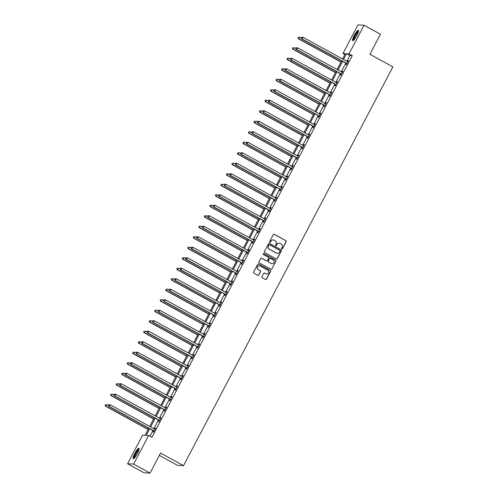 <?xml version="1.0" encoding="UTF-8"?>
<svg xmlns="http://www.w3.org/2000/svg" width="498" height="498" viewBox="0 0 498 498"><rect width="100%" height="100%" fill="white"/><g stroke="black" fill="none" stroke-linecap="round" stroke-linejoin="round"><path stroke-width="0.75" d="M281.806 248.882A0.523 0.51 93.1 0 0 282.503 248.67L286.182 241.648A0.747 0.735 93.1 0 0 285.889 240.634L274.292 234.278A0.747 0.735 93.1 0 0 273.296 234.583L269.611 241.605A0.523 0.51 93.1 0 0 270.034 242.37A0.523 0.51 93.1 0 0 270.514 242.096L270.993 241.188A2.397 2.341 93.1 0 1 274.161 240.204L275.133 240.733A2.397 2.341 93.1 0 1 276.085 243.983L275.606 244.885A0.523 0.51 93.1 0 0 276.029 245.657A0.523 0.51 93.1 0 0 276.508 245.383L276.988 244.474A2.397 2.341 93.1 0 1 280.156 243.491L281.121 244.02A2.397 2.341 93.1 0 1 282.073 247.263L281.6 248.172A0.523 0.51 93.1 0 0 281.806 248.882M281.936 248.932A0.523 0.51 93.1 0 0 282.335 248.658L286.02 241.642A0.747 0.735 93.1 0 0 285.721 240.627L274.124 234.265A0.747 0.735 93.1 0 0 273.9 234.191M269.953 242.364A0.523 0.51 93.1 0 0 270.352 242.09L270.993 241.188M275.948 245.645A0.523 0.51 93.1 0 0 276.346 245.371L276.988 244.474M134.796 453.435A5.951 1.158 118.7 0 1 138.936 448.287A5.951 1.158 118.7 0 1 137.348 453.578A5.951 1.158 118.7 0 1 133.209 458.726A5.951 1.158 118.7 0 1 134.796 453.435M354.259 35.426A5.951 1.158 118.7 0 1 358.392 30.278A5.951 1.158 118.7 0 1 356.811 35.563A5.951 1.158 118.7 0 1 352.671 40.712A5.951 1.158 118.7 0 1 354.259 35.426M261.929 276.707A0.747 0.735 93.1 0 0 262.228 277.722L265.478 279.509A0.747 0.735 93.1 0 0 266.467 279.197L270.563 271.404A0.747 0.735 93.1 0 0 270.265 270.395L258.667 264.033A0.747 0.735 93.1 0 0 257.678 264.338L253.582 272.132A0.747 0.735 93.1 0 0 253.88 273.147L257.815 275.301A0.747 0.735 93.1 0 0 258.804 274.996L260.554 271.659A0.747 0.735 93.1 0 0 260.255 270.644L258.306 269.58A2.004 1.955 93.1 0 1 259.346 265.808A2.004 1.955 93.1 0 1 260.161 266.044L267.8 270.233A2.004 1.955 93.1 0 1 266.76 274A2.004 1.955 93.1 0 1 265.944 273.763L264.668 273.066A0.747 0.735 93.1 0 0 263.679 273.371L261.929 276.707M344.927 54.575L342.966 53.498L357.981 24.9L364.038 25.23L380.447 34.231L369.914 54.282L392.891 66.881L183.532 465.642L160.561 453.049L150.035 473.1L133.62 464.099L127.569 463.769L142.584 435.171L145.036 435.308L148.746 428.249M364.038 25.23L349.023 53.828L346.564 53.697L343.52 59.499M149.661 428.747L146.182 435.37L148.634 435.501L151.921 437.3L352.304 55.627L349.023 53.828M148.634 435.501L133.62 464.099M276.266 258.966A0.747 0.735 93.1 0 0 277.255 258.661L281.345 250.868A0.747 0.735 93.1 0 0 281.053 249.853L269.449 243.491A0.747 0.735 93.1 0 0 268.459 243.796L264.37 251.59A0.747 0.735 93.1 0 0 264.668 252.604L276.266 258.966M275.954 261.133L271.864 268.932A0.747 0.735 93.1 0 1 270.875 269.237L259.271 262.876A0.747 0.735 93.1 0 1 258.979 261.861L260.728 258.53A0.747 0.735 93.1 0 1 261.718 258.219L266.424 260.803A0.747 0.735 93.1 0 0 267.414 260.491L268.578 258.281A0.747 0.735 93.1 0 0 268.279 257.267L263.38 254.578A0.523 0.51 93.1 0 1 263.654 253.594A0.523 0.51 93.1 0 1 263.865 253.656L275.655 260.124A0.747 0.735 93.1 0 1 275.954 261.133L271.864 268.932M159.341 455.371L177.481 465.319L183.532 465.642M352.304 55.627L349.845 55.496L346.801 61.298M345.836 63.14L341.292 71.799M340.321 73.636L335.776 82.294M334.812 84.131L330.267 92.79M329.303 94.632L324.752 103.291M323.787 105.128L319.243 113.787M318.278 115.623L313.734 124.282M312.769 126.125L308.218 134.784M307.254 136.62L302.709 145.279M301.744 147.115L297.2 155.774M296.235 157.617L291.685 166.276M290.72 168.112L286.176 176.771M285.211 178.608L280.667 187.267M279.702 189.109L275.151 197.768M274.186 199.605L269.642 208.264M268.677 210.1L264.133 218.759M263.168 220.602L258.618 229.261M257.653 231.097L253.109 239.756M252.144 241.592L247.599 250.251M246.635 252.094L242.084 260.753M241.119 262.589L236.575 271.248M235.61 273.085L231.066 281.744M230.101 283.586L225.55 292.245M224.586 294.081L220.041 302.74M219.076 304.577L214.532 313.236M213.567 315.078L209.017 323.737M208.052 325.574L203.508 334.233M202.543 336.069L197.999 344.728M197.034 346.571L192.483 355.23M191.518 357.066L186.974 365.725M186.009 367.561L181.465 376.22M180.494 378.063L175.95 386.722M174.985 388.558L170.441 397.217M169.476 399.054L164.931 407.713M163.96 409.555L159.416 418.208M158.451 420.051L153.907 428.71M152.942 430.546L149.96 436.229M346.477 63.601L345.905 64.69L346.309 64.715L348.432 60.675L348.021 60.656L347.486 61.677M340.962 74.102L340.389 75.192L340.8 75.21L342.923 71.177L342.512 71.152L341.977 72.173A0.766 0.747 93.1 0 0 342.232 72.254L342.35 72.266M335.453 84.598L334.88 85.687L335.291 85.712L337.407 81.672L336.997 81.647L336.461 82.668A0.766 0.747 93.1 0 0 336.723 82.749L336.835 82.761M329.937 95.093L329.371 96.182L329.776 96.207L331.898 92.167L331.487 92.149L330.952 93.17A0.766 0.747 93.1 0 0 331.207 93.244L331.326 93.257M324.428 105.595L323.856 106.684L324.266 106.703L326.389 102.669L325.978 102.644L325.443 103.665M318.919 116.09L318.346 117.179L318.757 117.204L320.874 113.164L320.463 113.139L319.928 114.16M313.404 126.585L312.837 127.675L313.242 127.7L315.365 123.66L314.954 123.641L314.419 124.662M307.895 137.087L307.322 138.176L307.733 138.195L309.849 134.161L309.445 134.136L308.909 135.157M302.386 147.582L301.813 148.672L302.224 148.697L304.34 144.657L303.929 144.632L303.394 145.653M296.87 158.078L296.304 159.167L296.708 159.192L298.831 155.152L298.42 155.133L297.885 156.154M291.361 168.579L290.788 169.669L291.199 169.687L293.316 165.653L292.911 165.629L292.376 166.649M285.852 179.075L285.279 180.164L285.69 180.189L287.807 176.149L287.396 176.124L286.86 177.145A0.766 0.747 93.1 0 0 287.116 177.226L287.234 177.238M280.337 189.57L279.77 190.659L280.175 190.684L282.298 186.644L281.887 186.626L281.351 187.646M274.828 200.072L274.255 201.161L274.666 201.18L276.782 197.146L276.378 197.121L275.842 198.142A0.766 0.747 93.1 0 0 276.097 198.223L276.216 198.235M269.318 210.567L268.746 211.656L269.157 211.681L271.273 207.641L270.862 207.616L270.327 208.637A0.766 0.747 93.1 0 0 270.582 208.718L270.7 208.73M263.803 221.062L263.237 222.152L263.641 222.176L265.764 218.136L265.353 218.118L264.818 219.139M258.294 231.564L257.721 232.653L258.132 232.672L260.249 228.638L259.844 228.613L259.309 229.634A0.766 0.747 93.1 0 0 259.564 229.715L259.682 229.727M252.785 242.059L252.212 243.149L252.623 243.173L254.739 239.133L254.329 239.108L253.793 240.129A0.766 0.747 93.1 0 0 254.048 240.21L254.167 240.223M247.269 252.554L246.697 253.644L247.108 253.669L249.23 249.629L248.819 249.61L248.284 250.631A0.766 0.747 93.1 0 0 248.539 250.706L248.658 250.718M241.76 263.056L241.188 264.145L241.598 264.164L243.715 260.13L243.31 260.105L242.775 261.126M236.251 273.551L235.679 274.641L236.089 274.666L238.206 270.626L237.795 270.601L237.26 271.622M230.736 284.047L230.163 285.136L230.574 285.161L232.697 281.121L232.286 281.102L231.751 282.123M225.227 294.548L224.654 295.638L225.065 295.656L227.181 291.623L226.777 291.598L226.241 292.619M219.718 305.044L219.145 306.133L219.556 306.158L221.672 302.118L221.261 302.093L220.726 303.114M214.202 315.539L213.63 316.628L214.04 316.653L216.163 312.613L215.752 312.595L215.217 313.616M208.693 326.041L208.12 327.13L208.531 327.149L210.648 323.115L210.243 323.09L209.708 324.111M203.184 336.536L202.611 337.625L203.016 337.65L205.139 333.61L204.728 333.585L204.192 334.606A0.766 0.747 93.1 0 0 204.448 334.687L204.566 334.7M197.669 347.031L197.096 348.121L197.507 348.146L199.63 344.106L199.219 344.087L198.683 345.108M192.16 357.533L191.587 358.622L191.998 358.641L194.114 354.607L193.71 354.582L193.174 355.603A0.766 0.747 93.1 0 0 193.429 355.678L193.541 355.697M186.65 368.028L186.078 369.118L186.482 369.136L188.605 365.102L188.194 365.078L187.659 366.098A0.766 0.747 93.1 0 0 187.914 366.179L188.032 366.192M181.135 378.524L180.562 379.613L180.973 379.638L183.096 375.598L182.685 375.579L182.15 376.6M175.626 389.025L175.053 390.115L175.464 390.133L177.581 386.099L176.634 387.095A0.766 0.747 93.1 0 0 176.896 387.17L177.008 387.189M170.117 399.521L169.544 400.61L169.949 400.629L172.071 396.595L171.661 396.57L171.125 397.591A0.766 0.747 93.1 0 0 171.38 397.672L171.499 397.684M164.601 410.016L164.029 411.105L164.44 411.13L166.562 407.09L166.151 407.071L165.616 408.092M159.092 420.517L158.52 421.607L158.93 421.625L161.047 417.592L160.101 418.588M153.583 431.013L153.011 432.102L153.415 432.121L155.538 428.087L155.127 428.062L154.592 429.083M150.035 473.1L143.978 472.77L127.569 463.769M342.605 59.001L345.419 53.635L342.966 53.498M149.711 426.406L154.256 417.747M155.22 415.911L159.765 407.252M160.73 405.409L165.28 396.757M166.245 394.914L170.789 386.255M171.754 384.419L176.298 375.76M177.263 373.917L181.814 365.264M182.778 363.422L187.323 354.763M188.288 352.926L192.832 344.267M193.797 342.425L198.347 333.772M199.312 331.929L203.856 323.27M204.821 321.434L209.365 312.775M210.33 310.939L214.881 302.28M215.846 300.437L220.39 291.778M221.355 289.942L225.899 281.283M226.864 279.446L231.414 270.788M232.379 268.945L236.924 260.286M237.888 258.45L242.433 249.791M243.404 247.954L247.948 239.295M248.913 237.453L253.457 228.794M254.422 226.957L258.966 218.298M259.937 216.462L264.482 207.803M265.446 205.96L269.991 197.301M270.956 195.465L275.5 186.806M276.471 184.97L281.015 176.311M281.98 174.468L286.524 165.809M287.489 163.973L292.033 155.314M293.005 153.477L297.549 144.818M298.514 142.976L303.058 134.317M304.023 132.48L308.573 123.821M309.538 121.985L314.082 113.326M315.047 111.484L319.591 102.825M320.556 100.988L325.107 92.329M326.072 90.493L330.616 81.834M331.581 79.991L336.125 71.332M337.09 69.496L341.64 60.837M342.556 61.341L338.005 70M337.04 71.837L332.496 80.495M331.531 82.332L326.987 90.991M326.016 92.833L321.471 101.492M320.507 103.329L315.962 111.988M314.997 113.824L310.453 122.483M309.482 124.326L304.938 132.985M303.973 134.821L299.429 143.48M298.464 145.316L293.92 153.975M292.949 155.818L288.404 164.477M287.439 166.313L282.895 174.972M281.93 176.809L277.386 185.468M276.415 187.31L271.871 195.963M270.906 197.806L266.362 206.465M265.397 208.301L260.852 216.96M259.881 218.803L255.337 227.455M254.372 229.298L249.828 237.957M248.863 239.793L244.313 248.452M243.348 250.295L238.803 258.948M237.839 260.79L233.294 269.449M232.329 271.286L227.779 279.944M226.814 281.787L222.27 290.44M221.305 292.282L216.761 300.941M215.796 302.778L211.245 311.437M210.281 313.279L205.736 321.932M204.771 323.775L200.227 332.434M199.262 334.27L194.712 342.929M193.747 344.772L189.203 353.424M188.238 355.267L183.694 363.926M182.729 365.762L178.178 374.421M177.213 376.264L172.669 384.917M171.704 386.759L167.16 395.418M166.195 397.255L161.645 405.914M160.68 407.75L156.135 416.409M155.171 418.252L150.626 426.911M349.845 55.496L346.564 53.697M348.021 60.656L348.351 60.837M342.512 71.152L342.836 71.332M336.997 81.647L337.327 81.828M331.487 92.149L331.817 92.329M325.978 102.644L326.302 102.825M320.463 113.139L320.793 113.32M314.954 123.641L315.284 123.821M309.445 134.136L309.768 134.317M303.929 144.632L304.259 144.812M298.42 155.133L298.75 155.314M292.911 165.629L293.235 165.809M287.396 176.124L287.726 176.304M281.887 186.626L282.217 186.806M276.378 197.121L276.701 197.301M270.862 207.616L271.192 207.797M265.353 218.118L265.683 218.298M259.844 228.613L260.168 228.794M254.329 239.108L254.659 239.289M248.819 249.61L249.143 249.784M243.31 260.105L243.634 260.286M237.795 270.601L238.125 270.781M232.286 281.102L232.61 281.277M226.777 291.598L227.1 291.778M221.261 302.093L221.591 302.274M215.752 312.595L216.076 312.769M210.243 323.09L210.567 323.27M204.728 333.585L205.058 333.766M199.219 344.087L199.542 344.261M193.71 354.582L194.033 354.763M188.194 365.078L188.524 365.258M182.685 375.579L183.009 375.753M177.176 386.075L177.5 386.255M171.661 396.57L171.991 396.75M166.151 407.071L166.475 407.246M160.642 417.567L160.966 417.747M155.127 428.062L155.457 428.243M279.098 243.211A2.397 2.341 93.1 0 0 276.82 244.468M273.103 239.924A2.397 2.341 93.1 0 0 270.831 241.181M276.49 259.041A0.747 0.735 93.1 0 0 277.093 258.649L281.183 250.855A0.747 0.735 93.1 0 0 280.884 249.84L269.287 243.485A0.747 0.735 93.1 0 0 269.063 243.404M280.063 251.098A0.523 0.51 93.1 0 0 279.857 250.388L269.673 244.804A0.523 0.51 93.1 0 0 268.982 245.022L268.478 245.975A2.397 2.341 93.1 0 0 269.43 249.224L276.39 253.04A2.397 2.341 93.1 0 0 279.559 252.056L280.063 251.098M269.381 244.748A0.523 0.51 93.1 0 0 268.82 245.01L268.982 245.022M277.286 253.314A2.397 2.341 93.1 0 1 276.228 253.028L269.269 249.212A2.397 2.341 93.1 0 1 268.316 245.968L268.82 245.01M271.099 269.312A0.747 0.735 93.1 0 0 271.696 268.92M266.648 260.877A0.747 0.735 93.1 0 1 266.256 260.79L261.556 258.213A0.747 0.735 93.1 0 0 261.332 258.132M275.792 261.126A0.747 0.735 93.1 0 0 275.494 260.112L263.703 253.65A0.523 0.51 93.1 0 0 263.573 253.594M271.304 263.473A2.004 1.955 93.1 0 0 274.112 262.247A2.004 1.955 93.1 0 0 273.159 259.944L270.47 258.468A0.747 0.735 93.1 0 0 269.48 258.773L268.316 260.989A0.747 0.735 93.1 0 0 268.615 261.998L271.142 263.467A2.004 1.955 93.1 0 0 272.039 263.703M270.078 258.381A0.747 0.735 93.1 0 0 269.312 258.767L269.48 258.773M271.142 263.467L268.447 261.992A0.747 0.735 93.1 0 1 268.154 260.977L269.312 258.767M266.679 273.993A2.004 1.955 93.1 0 1 265.776 273.757L264.506 273.06A0.747 0.735 93.1 0 0 264.282 272.979M259.265 265.808A2.004 1.955 93.1 0 0 258.145 269.567L258.306 269.58M258.039 275.382A0.747 0.735 93.1 0 0 258.643 274.989L260.392 271.653A0.747 0.735 93.1 0 0 260.093 270.638L258.145 269.567M265.702 279.583A0.747 0.735 93.1 0 0 266.306 279.191L270.402 271.398A0.747 0.735 93.1 0 0 270.103 270.383L258.506 264.021A0.747 0.735 93.1 0 0 258.281 263.946M301.29 37.96L299.759 37.12L298.875 38.8L298.47 38.782L340.981 62.094M298.165 37.823L298.52 37.151L298.003 37.817L298.875 38.8L341.062 61.939M298.47 38.782L298.003 37.817M301.626 37.319L301.278 37.991L301.626 37.319L303.033 37.3L347.473 61.665A0.766 0.747 93.1 0 0 347.741 61.752L347.859 61.764M301.794 37.331L303.033 37.3L302.149 38.981L301.738 38.962L346.178 63.327A0.766 0.747 93.1 0 1 346.396 63.514L346.733 63.918M346.882 63.626L346.807 63.532A0.766 0.747 93.1 0 0 346.589 63.352L302.149 38.981L301.439 38.004M301.278 37.991L301.738 38.962M353.561 40.288A5.154 1.002 118.7 0 1 354.489 36.653A5.154 1.002 118.7 0 1 357.57 31.822A5.154 1.002 118.7 0 1 358.516 31.256M358.392 31.81A4.768 0.928 -61.3 0 0 357.788 32.295A4.768 0.928 -61.3 0 0 355.18 36.261A4.768 0.928 -61.3 0 0 353.96 39.89M358.56 30.621A5.914 1.152 -61.3 0 0 357.794 31.231A5.914 1.152 -61.3 0 0 354.545 36.186A5.914 1.152 -61.3 0 0 353.051 40.668M134.105 458.303A5.154 1.002 118.7 0 1 135.493 453.734A5.154 1.002 118.7 0 1 139.054 449.271M138.93 449.819A4.768 0.928 -61.3 0 0 135.904 453.921A4.768 0.928 -61.3 0 0 134.497 457.899M139.104 448.636A5.914 1.152 -61.3 0 0 135.325 453.728A5.914 1.152 -61.3 0 0 133.589 458.683M295.781 48.462L294.25 47.621L293.366 49.302L292.955 49.277L335.465 72.59M292.656 48.318L293.011 47.646L292.494 48.312L293.366 49.302L335.552 72.434M292.955 49.277L292.494 48.312M290.272 58.957L288.74 58.117L287.856 59.797L287.446 59.779L329.956 83.085M287.141 58.82L287.495 58.148L286.979 58.808L287.856 59.797L330.037 82.929M287.446 59.779L286.979 58.808M296.117 47.82L295.762 48.493L296.117 47.82L297.524 47.796L341.958 72.166M296.279 47.827L297.524 47.796L296.64 49.476L296.229 49.458L340.669 73.822A0.766 0.747 93.1 0 1 340.887 74.009L341.217 74.414M341.373 74.121L341.298 74.028A0.766 0.747 93.1 0 0 341.08 73.847L296.64 49.476L295.93 48.499M295.762 48.493L296.229 49.458M290.608 58.316L290.253 58.988L290.608 58.316L292.009 58.297L336.449 82.662M290.77 58.322L292.009 58.297L291.125 59.978L290.72 59.953L335.154 84.324A0.766 0.747 93.1 0 1 335.378 84.504L335.708 84.915M335.864 84.623L335.783 84.529A0.766 0.747 93.1 0 0 335.565 84.343L291.125 59.978L290.415 58.994M290.253 58.988L290.72 59.953M284.756 69.452L283.225 68.612L282.341 70.293L281.936 70.274L324.447 93.587M281.631 69.315L281.986 68.643L281.47 69.309L282.341 70.293L324.528 93.425M281.936 70.274L281.47 69.309M279.247 79.948L277.716 79.114L276.832 80.794L276.421 80.769L318.932 104.082M276.122 79.811L276.477 79.138L275.96 79.805L276.832 80.794L319.019 103.926M276.421 80.769L275.96 79.805M273.738 90.449L272.207 89.609L271.323 91.29L270.912 91.271L313.423 114.577M270.607 90.312L270.962 89.64L270.445 90.3L271.323 91.29L313.503 114.422M270.912 91.271L270.445 90.3M285.093 68.811L284.744 69.483L285.093 68.811L286.499 68.792L330.94 93.157M285.261 68.824L286.499 68.792L285.615 70.473L285.205 70.455L329.645 94.819A0.766 0.747 93.1 0 1 329.863 95.006L330.199 95.411M330.348 95.118L330.274 95.025A0.766 0.747 93.1 0 0 330.056 94.844L285.615 70.473L284.906 69.496M284.744 69.483L285.205 70.455M279.583 79.313L279.229 79.985L279.583 79.313L280.99 79.288L325.424 103.659A0.766 0.747 93.1 0 0 325.698 103.746L325.817 103.758M279.745 79.319L280.99 79.288L280.106 80.969L279.695 80.95L324.136 105.315A0.766 0.747 93.1 0 1 324.354 105.501L324.684 105.906M324.839 105.613L324.764 105.52A0.766 0.747 93.1 0 0 324.54 105.339L280.106 80.969L279.397 79.991M279.229 79.985L279.695 80.95M274.074 89.808L273.719 90.48L274.074 89.808L275.475 89.783L319.915 114.154A0.766 0.747 93.1 0 0 320.183 114.241L320.301 114.254M274.236 89.814L275.475 89.783L274.591 91.47L274.186 91.445L318.62 115.816A0.766 0.747 93.1 0 1 318.845 115.997L319.174 116.401M319.33 116.115L319.249 116.022A0.766 0.747 93.1 0 0 319.031 115.835L274.591 91.47L273.881 90.487M273.719 90.48L274.186 91.445M268.223 100.945L266.691 100.104L265.808 101.785L265.403 101.766L307.913 125.079M265.098 100.808L265.453 100.135L264.936 100.801L265.808 101.785L307.994 124.917M265.403 101.766L264.936 100.801M268.559 100.303L268.21 100.976L268.559 100.303L269.966 100.285L314.406 124.649A0.766 0.747 93.1 0 0 314.674 124.737L314.792 124.749M268.727 100.316L269.966 100.285L269.082 101.966L268.671 101.941L313.111 126.311A0.766 0.747 93.1 0 1 313.329 126.498L313.665 126.903M313.815 126.61L313.74 126.517A0.766 0.747 93.1 0 0 313.522 126.336L269.082 101.966L268.372 100.988M268.21 100.976L268.671 101.941M262.714 111.44L261.182 110.606L260.298 112.287L259.888 112.262L302.398 135.574M259.589 111.303L259.944 110.631L259.421 111.297L260.298 112.287L302.485 135.419M259.888 112.262L259.421 111.297M263.05 110.805L262.695 111.477L263.05 110.805L264.457 110.78L308.891 135.151A0.766 0.747 93.1 0 0 309.165 135.238L309.283 135.251M263.212 110.811L264.457 110.78L263.573 112.461L263.162 112.442L307.602 136.807A0.766 0.747 93.1 0 1 307.82 136.994L308.15 137.398M308.306 137.106L308.231 137.012A0.766 0.747 93.1 0 0 308.007 136.832L263.573 112.461L262.863 111.484M262.695 111.477L263.162 112.442M257.205 121.942L255.673 121.101L254.789 122.782L254.378 122.763L296.889 146.07M254.073 121.805L254.428 121.132L253.912 121.792L254.789 122.782L296.97 145.914M254.378 122.763L253.912 121.792M257.541 121.3L257.186 121.973L257.541 121.3L258.941 121.275L303.382 145.646A0.766 0.747 93.1 0 0 303.649 145.733L303.768 145.746M257.703 121.307L258.941 121.275L258.057 122.962L257.653 122.938L302.087 147.308A0.766 0.747 93.1 0 1 302.311 147.489L302.641 147.894M302.79 147.607L302.716 147.514A0.766 0.747 93.1 0 0 302.498 147.327L258.057 122.962L257.348 121.979M257.186 121.973L257.653 122.938M251.689 132.437L250.158 131.597L249.274 133.277L248.869 133.259L291.38 156.571M248.564 132.3L248.919 131.628L248.402 132.294L249.274 133.277L291.461 156.409M248.869 133.259L248.402 132.294M252.025 131.796L251.677 132.468L252.025 131.796L253.432 131.777L297.872 156.142A0.766 0.747 93.1 0 0 298.14 156.229L298.258 156.241M252.193 131.808L253.432 131.777L252.548 133.458L252.137 133.433L296.578 157.804A0.766 0.747 93.1 0 1 296.796 157.991L297.132 158.395M297.281 158.103L297.206 158.009A0.766 0.747 93.1 0 0 296.989 157.829L252.548 133.458L251.839 132.48M251.677 132.468L252.137 133.433M246.18 142.932L244.649 142.098L243.765 143.779L243.354 143.754L285.864 167.067M243.055 142.795L243.41 142.123L242.887 142.789L243.765 143.779L285.952 166.911M243.354 143.754L242.887 142.789M246.516 142.297L246.161 142.97L246.516 142.297L247.923 142.272L292.357 166.643A0.766 0.747 93.1 0 0 292.631 166.73L292.749 166.743M246.678 142.304L247.923 142.272L247.039 143.953L246.628 143.934L291.069 168.299A0.766 0.747 93.1 0 1 291.286 168.486L291.616 168.89M291.772 168.598L291.697 168.505A0.766 0.747 93.1 0 0 291.473 168.324L247.039 143.953L246.329 142.976M246.161 142.97L246.628 143.934M240.671 153.434L239.14 152.593L238.256 154.274L237.845 154.256L280.355 177.562M237.54 153.297L237.895 152.625L237.378 153.284L238.256 154.274L280.436 177.406M237.845 154.256L237.378 153.284M241.007 152.793L240.652 153.465L241.007 152.793L242.408 152.768L286.848 177.139M241.169 152.799L242.408 152.768L241.524 154.455L241.119 154.43L285.553 178.801A0.766 0.747 93.1 0 1 285.777 178.981L286.107 179.386M286.257 179.099L286.182 179.006A0.766 0.747 93.1 0 0 285.964 178.819L241.524 154.455L240.814 153.471M240.652 153.465L241.119 154.43M235.156 163.929L233.624 163.089L232.74 164.77L232.336 164.751L274.846 188.063M232.031 163.792L232.385 163.12L231.869 163.786L232.74 164.77L274.927 187.902M232.336 164.751L231.869 163.786M235.492 163.288L235.143 163.96L235.492 163.288L236.899 163.269L281.339 187.634A0.766 0.747 93.1 0 0 281.607 187.721L281.725 187.734M235.66 163.3L236.899 163.269L236.015 164.95L235.604 164.925L280.044 189.296A0.766 0.747 93.1 0 1 280.262 189.477L280.598 189.887M280.748 189.595L280.673 189.501A0.766 0.747 93.1 0 0 280.455 189.321L236.015 164.95L235.305 163.973M235.143 163.96L235.604 164.925M229.646 174.424L228.115 173.584L227.231 175.271L226.82 175.246L269.331 198.559M226.522 174.288L226.87 173.615L226.353 174.281L227.231 175.271L269.412 198.403M226.82 175.246L226.353 174.281M229.983 173.79L229.628 174.462L229.983 173.79L231.389 173.765L275.824 198.136M230.144 173.796L231.389 173.765L230.506 175.445L230.095 175.427L274.535 199.791A0.766 0.747 93.1 0 1 274.753 199.978L275.083 200.383M275.238 200.09L275.164 199.997A0.766 0.747 93.1 0 0 274.94 199.816L230.506 175.445L229.79 174.468M229.628 174.462L230.095 175.427M224.137 184.926L222.606 184.086L221.722 185.766L221.311 185.742L263.822 209.054M221.006 184.789L221.361 184.117L220.844 184.777L221.722 185.766L263.903 208.899M221.311 185.742L220.844 184.777M224.474 184.285L224.119 184.957L224.474 184.285L225.874 184.26L270.314 208.631M224.635 184.291L225.874 184.26L224.99 185.947L224.586 185.922L269.02 210.293A0.766 0.747 93.1 0 1 269.244 210.473L269.574 210.878M269.723 210.592L269.648 210.498A0.766 0.747 93.1 0 0 269.43 210.312L224.99 185.947L224.281 184.963M224.119 184.957L224.586 185.922M218.622 195.421L217.091 194.581L216.207 196.262L215.802 196.243L258.313 219.556M215.497 195.284L215.852 194.612L215.335 195.278L216.207 196.262L258.394 219.394M215.802 196.243L215.335 195.278M218.958 194.78L218.61 195.453L218.958 194.78L220.365 194.762L264.805 219.126A0.766 0.747 93.1 0 0 265.073 219.213L265.191 219.226M219.126 194.793L220.365 194.762L219.481 196.442L219.07 196.417L263.51 220.788A0.766 0.747 93.1 0 1 263.728 220.969L264.065 221.38M264.214 221.087L264.139 220.994A0.766 0.747 93.1 0 0 263.921 220.813L219.481 196.442L218.771 195.465M218.61 195.453L219.07 196.417M213.113 205.917L211.582 205.076L210.698 206.763L210.287 206.738L252.797 230.051M209.988 205.78L210.337 205.108L209.82 205.774L210.698 206.763L252.878 229.895M210.287 206.738L209.82 205.774M213.449 205.276L213.094 205.954L213.449 205.276L214.856 205.257L259.29 229.628M213.611 205.288L214.856 205.257L213.972 206.938L213.561 206.919L258.001 231.284A0.766 0.747 93.1 0 1 258.219 231.47L258.549 231.875M258.705 231.582L258.63 231.489A0.766 0.747 93.1 0 0 258.406 231.309L213.972 206.938L213.256 205.96M213.094 205.954L213.561 206.919M207.604 216.418L206.066 215.578L205.188 217.259L204.778 217.234L247.288 240.546M204.473 216.281L204.827 215.609L204.311 216.269L205.188 217.259L247.369 240.391M204.778 217.234L204.311 216.269M207.94 215.777L207.585 216.449L207.94 215.777L209.341 215.752L253.781 240.123M208.102 215.783L209.341 215.752L208.457 217.439L208.052 217.414L252.486 241.785A0.766 0.747 93.1 0 1 252.71 241.966L253.04 242.37M253.189 242.084L253.115 241.991A0.766 0.747 93.1 0 0 252.897 241.804L208.457 217.439L207.747 216.456M207.585 216.449L208.052 217.414M202.088 226.914L200.557 226.073L199.673 227.754L199.268 227.735L241.779 251.048M198.963 226.777L199.318 226.104L198.802 226.771L199.673 227.754L241.86 250.886M199.268 227.735L198.802 226.771M202.425 226.273L202.07 226.945L202.425 226.273L203.831 226.254L248.272 250.619M202.593 226.285L203.831 226.254L202.947 227.935L202.537 227.91L246.977 252.281A0.766 0.747 93.1 0 1 247.195 252.461L247.525 252.872M247.68 252.579L247.606 252.486A0.766 0.747 93.1 0 0 247.388 252.305L202.947 227.935L202.238 226.957M202.07 226.945L202.537 227.91M196.579 237.409L195.048 236.569L194.164 238.256L193.753 238.231L236.264 261.543M193.454 237.272L193.803 236.6L193.286 237.266L194.164 238.256L236.345 261.388M193.753 238.231L193.286 237.266M196.915 236.768L196.561 237.446L196.915 236.768L198.322 236.749L242.756 261.12A0.766 0.747 93.1 0 0 243.03 261.201L243.149 261.22M197.077 236.78L198.322 236.749L197.438 238.43L197.027 238.411L241.468 262.776A0.766 0.747 93.1 0 1 241.686 262.963L242.016 263.367M242.171 263.075L242.096 262.981A0.766 0.747 93.1 0 0 241.872 262.801L197.438 238.43L196.722 237.453M196.561 237.446L197.027 238.411M191.07 247.911L189.533 247.07L188.655 248.751L188.244 248.726L230.755 272.039M187.939 247.774L188.294 247.101L187.777 247.761L188.655 248.751L230.835 271.883M188.244 248.726L187.777 247.761M191.406 247.269L191.051 247.942L191.406 247.269L192.807 247.245L237.247 271.615A0.766 0.747 93.1 0 0 237.515 271.703L237.633 271.715M191.568 247.276L192.807 247.245L191.923 248.932L191.518 248.907L235.952 273.278A0.766 0.747 93.1 0 1 236.177 273.458L236.506 273.863M236.656 273.576L236.581 273.483A0.766 0.747 93.1 0 0 236.363 273.296L191.923 248.932L191.213 247.948M191.051 247.942L191.518 248.907M185.555 258.406L184.023 257.566L183.139 259.246L182.735 259.228L225.245 282.54M182.43 258.269L182.785 257.597L182.268 258.263L183.139 259.246L225.326 282.378M182.735 259.228L182.268 258.263M185.891 257.765L185.536 258.437L185.891 257.765L187.298 257.746L231.738 282.111A0.766 0.747 93.1 0 0 232.006 282.198L232.124 282.21M186.059 257.777L187.298 257.746L186.414 259.427L186.003 259.402L230.443 283.773A0.766 0.747 93.1 0 1 230.661 283.953L230.991 284.364M231.147 284.072L231.072 283.978A0.766 0.747 93.1 0 0 230.854 283.798L186.414 259.427L185.704 258.45M185.536 258.437L186.003 259.402M180.046 268.901L178.514 268.061L177.63 269.748L177.22 269.723L219.73 293.036M176.921 268.764L177.269 268.092L176.753 268.758L177.63 269.748L219.811 292.88M177.22 269.723L176.753 268.758M180.382 268.26L180.027 268.939L180.382 268.26L181.789 268.241L226.223 292.612A0.766 0.747 93.1 0 0 226.497 292.693L226.609 292.712M180.544 268.273L181.789 268.241L180.905 269.922L180.494 269.904L224.934 294.268A0.766 0.747 93.1 0 1 225.152 294.455L225.482 294.86M225.638 294.567L225.563 294.474A0.766 0.747 93.1 0 0 225.339 294.293L180.905 269.922L180.189 268.945M180.027 268.939L180.494 269.904M174.53 279.403L172.999 278.563L172.121 280.243L171.71 280.218L214.221 303.531M171.405 279.266L171.76 278.594L171.244 279.254L172.121 280.243L214.302 303.375M171.71 280.218L171.244 279.254M174.873 278.762L174.518 279.434L174.873 278.762L176.273 278.737L220.714 303.108A0.766 0.747 93.1 0 0 220.981 303.195L221.1 303.207M175.035 278.768L176.273 278.737L175.389 280.424L174.985 280.399L219.419 304.77A0.766 0.747 93.1 0 1 219.643 304.95L219.973 305.355M220.122 305.069L220.048 304.975A0.766 0.747 93.1 0 0 219.83 304.788L175.389 280.424L174.68 279.44M174.518 279.434L174.985 280.399M169.021 289.898L167.49 289.058L166.606 290.739L166.195 290.72L208.706 314.033M165.896 289.761L166.251 289.089L165.734 289.755L166.606 290.739L208.793 313.871M166.195 290.72L165.734 289.755M169.357 289.257L169.003 289.929L169.357 289.257L170.764 289.238L215.204 313.603A0.766 0.747 93.1 0 0 215.472 313.69L215.59 313.703M169.519 289.27L170.764 289.238L169.88 290.919L169.469 290.894L213.91 315.265A0.766 0.747 93.1 0 1 214.128 315.446L214.457 315.857M214.613 315.564L214.538 315.471A0.766 0.747 93.1 0 0 214.321 315.29L169.88 290.919L169.171 289.942M169.003 289.929L169.469 290.894M163.512 300.394L161.981 299.553L161.097 301.24L160.686 301.215L203.196 324.528M160.387 300.257L160.736 299.584L160.219 300.25L161.097 301.24L203.277 324.372M160.686 301.215L160.219 300.25M163.848 299.752L163.493 300.431L163.848 299.752L165.249 299.734L209.689 324.105A0.766 0.747 93.1 0 0 209.963 324.186L210.075 324.204M164.01 299.765L165.249 299.734L164.371 301.415L163.96 301.396L208.401 325.76A0.766 0.747 93.1 0 1 208.618 325.947L208.948 326.352M209.104 326.059L209.029 325.966A0.766 0.747 93.1 0 0 208.805 325.785L164.371 301.415L163.655 300.437M163.493 300.431L163.96 301.396M157.997 310.895L156.465 310.055L155.588 311.736L155.177 311.711L197.687 335.023M154.872 310.758L155.227 310.086L154.71 310.746L155.588 311.736L197.768 334.868M155.177 311.711L154.71 310.746M158.339 310.254L157.984 310.926L158.339 310.254L159.74 310.229L204.18 334.6M158.501 310.26L159.74 310.229L158.856 311.916L158.451 311.891L202.885 336.262A0.766 0.747 93.1 0 1 203.109 336.443L203.439 336.847M203.589 336.561L203.514 336.467A0.766 0.747 93.1 0 0 203.296 336.281L158.856 311.916L158.146 310.933M157.984 310.926L158.451 311.891M152.488 321.391L150.956 320.55L150.072 322.231L149.661 322.212L192.172 345.525M149.363 321.254L149.717 320.581L149.201 321.247L150.072 322.231L192.259 345.363M149.661 322.212L149.201 321.247M152.824 320.749L152.469 321.422L152.824 320.749L154.231 320.731L198.671 345.095A0.766 0.747 93.1 0 0 198.939 345.182L199.057 345.195M152.986 320.762L154.231 320.731L153.347 322.411L152.936 322.387L197.376 346.757A0.766 0.747 93.1 0 1 197.594 346.938L197.924 347.349M198.079 347.056L198.005 346.963A0.766 0.747 93.1 0 0 197.787 346.782L153.347 322.411L152.637 321.434M152.469 321.422L152.936 322.387M146.978 331.886L145.447 331.046L144.563 332.732L144.152 332.708L186.663 356.02M143.854 331.749L144.202 331.077L143.685 331.743L144.563 332.732L186.744 355.865M144.152 332.708L143.685 331.743M147.315 331.245L146.96 331.923L147.315 331.245L148.715 331.226L193.156 355.597M147.476 331.257L148.715 331.226L147.838 332.907L147.427 332.888L191.867 357.253A0.766 0.747 93.1 0 1 192.085 357.44L192.415 357.844M192.57 357.552L192.496 357.458A0.766 0.747 93.1 0 0 192.272 357.278L147.838 332.907L147.122 331.929M146.96 331.923L147.427 332.888M141.463 342.387L139.932 341.547L139.048 343.228L138.643 343.203L181.154 366.516M138.338 342.25L138.693 341.578L138.176 342.238L139.048 343.228L181.235 366.36M138.643 343.203L138.176 342.238M141.799 341.746L141.451 342.419L141.799 341.746L143.206 341.721L187.646 366.092M141.967 341.753L143.206 341.721L142.322 343.408L141.918 343.383L186.352 367.754A0.766 0.747 93.1 0 1 186.569 367.935L186.906 368.339M187.055 368.053L186.98 367.96A0.766 0.747 93.1 0 0 186.762 367.773L142.322 343.408L141.613 342.425M141.451 342.419L141.918 343.383M135.954 352.883L134.423 352.042L133.539 353.723L133.128 353.705L175.638 377.017M132.829 352.746L133.184 352.074L132.667 352.74L133.539 353.723L175.726 376.855M133.128 353.705L132.667 352.74M136.29 352.242L135.935 352.914L136.29 352.242L137.697 352.223L182.131 376.588A0.766 0.747 93.1 0 0 182.405 376.675L182.523 376.687M136.452 352.254L137.697 352.223L136.813 353.904L136.402 353.879L180.842 378.25A0.766 0.747 93.1 0 1 181.06 378.43L181.39 378.841M181.546 378.548L181.471 378.455A0.766 0.747 93.1 0 0 181.253 378.275L136.813 353.904L136.103 352.926M135.935 352.914L136.402 353.879M130.445 363.378L128.914 362.538L128.03 364.225L127.619 364.2L170.129 387.512M127.32 363.241L127.669 362.569L127.152 363.235L128.03 364.225L170.21 387.357M127.619 364.2L127.152 363.235M130.781 362.737L130.426 363.416L130.781 362.737L132.182 362.718L176.622 387.089M130.943 362.749L132.182 362.718L131.304 364.399L130.893 364.38L175.333 388.745A0.766 0.747 93.1 0 1 175.551 388.932L175.881 389.336M176.037 389.044L175.962 388.95A0.766 0.747 93.1 0 0 175.738 388.77L131.304 364.399L130.588 363.422M130.426 363.416L130.893 364.38M124.93 373.88L123.398 373.039L122.514 374.72L122.11 374.695L164.62 398.008M121.805 373.743L122.159 373.07L121.643 373.73L122.514 374.72L164.701 397.852M122.11 374.695L121.643 373.73M125.266 373.239L124.917 373.911L125.266 373.239L126.673 373.214L171.113 397.585M125.434 373.245L126.673 373.214L125.789 374.901L125.384 374.876L169.818 399.247A0.766 0.747 93.1 0 1 170.036 399.427L170.372 399.832M170.521 399.539L170.447 399.452A0.766 0.747 93.1 0 0 170.229 399.265L125.789 374.901L125.079 373.917M124.917 373.911L125.384 374.876M119.42 384.375L117.889 383.535L117.005 385.215L116.594 385.197L159.105 408.509M116.295 384.238L116.65 383.566L116.134 384.232L117.005 385.215L159.192 408.348M116.594 385.197L116.134 384.232M119.757 383.734L119.402 384.406L119.757 383.734L121.163 383.715L165.597 408.08A0.766 0.747 93.1 0 0 165.871 408.167L165.99 408.179M119.918 383.746L121.163 383.715L120.279 385.396L119.869 385.371L164.309 409.742A0.766 0.747 93.1 0 1 164.527 409.922L164.857 410.333M165.012 410.041L164.938 409.947A0.766 0.747 93.1 0 0 164.72 409.767L120.279 385.396L119.57 384.419M119.402 384.406L119.869 385.371M113.911 394.87L112.38 394.03L111.496 395.717L111.085 395.692L153.596 419.005M110.786 394.733L111.135 394.061L110.618 394.727L111.496 395.717L153.677 418.849M111.085 395.692L110.618 394.727M114.247 394.229L113.893 394.902L114.247 394.229L115.648 394.211L160.088 418.581A0.766 0.747 93.1 0 0 160.362 418.662L160.474 418.681M114.409 394.242L115.648 394.211L114.77 395.891L114.359 395.873L158.8 420.237A0.766 0.747 93.1 0 1 159.018 420.424L159.348 420.829M159.503 420.536L159.422 420.443A0.766 0.747 93.1 0 0 159.204 420.262L114.77 395.891L114.054 394.914M113.893 394.902L114.359 395.873M108.396 405.372L106.865 404.532L105.981 406.212L105.576 406.187L148.087 429.5M105.271 405.235L105.626 404.563L105.109 405.223L105.981 406.212L148.167 429.344M105.576 406.187L105.109 405.223M108.732 404.731L108.383 405.403L108.732 404.731L110.139 404.706L154.579 429.077A0.766 0.747 93.1 0 0 154.847 429.164L154.965 429.176M108.9 404.737L110.139 404.706L109.255 406.393L108.844 406.368L153.284 430.739A0.766 0.747 93.1 0 1 153.502 430.919L153.838 431.324M153.988 431.031L153.913 430.944A0.766 0.747 93.1 0 0 153.695 430.758L109.255 406.393L108.545 405.409M108.383 405.403L108.844 406.368M346.807 63.532L346.396 63.514M346.589 63.352L346.178 63.327M341.298 74.028L340.887 74.009M341.08 73.847L340.669 73.822M335.783 84.529L335.378 84.504M335.565 84.343L335.154 84.324M330.274 95.025L329.863 95.006M330.056 94.844L329.645 94.819M324.764 105.52L324.354 105.501M324.54 105.339L324.136 105.315M319.249 116.022L318.845 115.997M319.031 115.835L318.62 115.816M313.74 126.517L313.329 126.498M313.522 126.336L313.111 126.311M308.231 137.012L307.82 136.994M308.007 136.832L307.602 136.807M302.716 147.514L302.311 147.489M302.498 147.327L302.087 147.308M297.206 158.009L296.796 157.991M296.989 157.829L296.578 157.804M291.697 168.505L291.286 168.486M291.473 168.324L291.069 168.299M286.182 179.006L285.777 178.981M285.964 178.819L285.553 178.801M280.673 189.501L280.262 189.477M280.455 189.321L280.044 189.296M275.164 199.997L274.753 199.978M274.94 199.816L274.535 199.791M269.648 210.498L269.244 210.473M269.43 210.312L269.02 210.293M264.139 220.994L263.728 220.969M263.921 220.813L263.51 220.788M258.63 231.489L258.219 231.47M258.406 231.309L258.001 231.284M253.115 241.991L252.71 241.966M252.897 241.804L252.486 241.785M247.606 252.486L247.195 252.461M247.388 252.305L246.977 252.281M242.096 262.981L241.686 262.963M241.872 262.801L241.468 262.776M236.581 273.483L236.177 273.458M236.363 273.296L235.952 273.278M231.072 283.978L230.661 283.953M230.854 283.798L230.443 283.773M225.563 294.474L225.152 294.455M225.339 294.293L224.934 294.268M220.048 304.975L219.643 304.95M219.83 304.788L219.419 304.77M214.538 315.471L214.128 315.446M214.321 315.29L213.91 315.265M209.029 325.966L208.618 325.947M208.805 325.785L208.401 325.76M203.514 336.467L203.109 336.443M203.296 336.281L202.885 336.262M198.005 346.963L197.594 346.938M197.787 346.782L197.376 346.757M192.496 357.458L192.085 357.44M192.272 357.278L191.867 357.253M186.98 367.96L186.569 367.935M186.762 367.773L186.352 367.754M181.471 378.455L181.06 378.43M181.253 378.275L180.842 378.25M175.962 388.95L175.551 388.932M175.738 388.77L175.333 388.745M170.447 399.452L170.036 399.427M170.229 399.265L169.818 399.247M164.938 409.947L164.527 409.922M164.72 409.767L164.309 409.742M159.422 420.443L159.018 420.424M159.204 420.262L158.8 420.237M153.913 430.944L153.502 430.919M153.695 430.758L153.284 430.739"/></g></svg>
